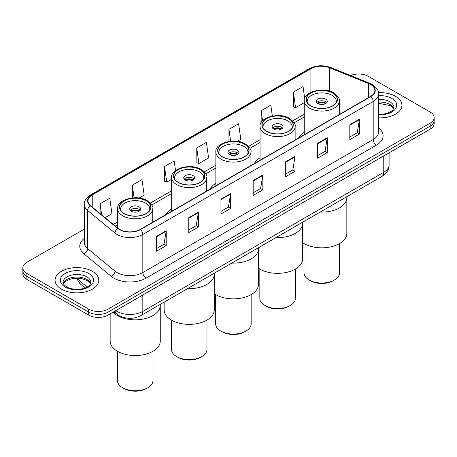 <?xml version="1.0" encoding="UTF-8"?>
<svg xmlns="http://www.w3.org/2000/svg" width="457" height="457" viewBox="0 0 457 457"><rect width="100%" height="100%" fill="white"/><g stroke="black" fill="none" stroke-linecap="round" stroke-linejoin="round"><path stroke-width="0.69" d="M171.661 208.82A24.147 13.938 0 0 0 166.005 214.533M215.858 183.308A24.147 13.938 0 0 0 210.197 189.021M260.05 157.791A24.147 13.938 0 0 0 254.395 163.503M304.248 132.273A24.147 13.938 0 0 0 298.592 137.991M121.145 316.65A13.664 7.889 180 0 1 117.295 314.519L113.896 311.72M84.328 229.111L26.854 262.295A13.664 7.889 0 0 0 22.85 267.871L22.85 273.823A13.664 7.889 0 0 0 26.854 279.404L88.698 315.107A13.664 7.889 0 0 0 108.029 315.107L430.146 129.137A13.664 7.889 0 0 0 434.15 123.556L434.15 120.579A13.664 7.889 0 0 1 430.146 126.161A13.664 7.889 0 0 0 434.15 120.579L434.15 117.603A13.664 7.889 0 0 0 430.146 112.028L368.302 76.319A13.664 7.889 0 0 0 350.559 75.531M22.85 267.871A13.664 7.889 0 0 0 26.854 273.452L88.698 309.161A13.664 7.889 0 0 0 108.029 309.161L108.029 312.131L430.146 126.161L108.029 312.131A13.664 7.889 0 0 1 88.698 312.131A13.664 7.889 0 0 0 108.029 312.131L108.029 315.107M26.854 273.452L26.854 276.428L88.698 312.131L26.854 276.428A13.664 7.889 0 0 1 22.85 270.847A13.664 7.889 0 0 0 26.854 276.428L26.854 279.404M395.522 96.313A21.867 12.625 0 0 0 378.43 92.645A21.867 12.625 0 0 1 395.522 96.313A21.867 12.625 0 0 1 401.926 105.236A21.867 12.625 0 0 0 395.522 96.313M92.405 271.309A21.867 12.625 0 0 0 68.573 268.573A21.867 12.625 0 0 0 55.074 280.238A21.867 12.625 0 0 0 61.478 289.167A21.867 12.625 0 0 0 85.31 291.903A21.867 12.625 0 0 0 98.809 280.238A21.867 12.625 0 0 0 92.405 271.309A21.867 12.625 0 0 0 68.573 268.573A21.867 12.625 0 0 0 55.074 280.238A21.867 12.625 0 0 0 61.478 289.167A21.867 12.625 0 0 0 85.31 291.903A21.867 12.625 0 0 0 98.809 280.238A21.867 12.625 0 0 0 92.405 271.309M370.621 84.499A14.578 8.415 180 0 1 374.889 90.452A14.578 8.415 180 0 1 370.621 96.404L140.242 229.414A14.578 8.415 180 0 1 117.992 228.289L90.612 205.713A14.578 8.415 180 0 1 87.973 200.886A14.578 8.415 180 0 1 92.24 194.933L310.897 68.693A14.578 8.415 180 0 1 329.571 67.75L368.673 83.557A14.578 8.415 180 0 1 370.621 84.499M370.878 84.351A14.944 8.626 0 0 0 368.885 83.385L329.777 67.579A14.944 8.626 0 0 0 310.64 68.544L91.983 194.785A14.944 8.626 0 0 0 90.309 205.833L117.689 228.409A14.944 8.626 0 0 0 140.499 229.563L370.878 96.553A14.944 8.626 0 0 0 370.878 84.351M156.54 236.332L156.54 251.207L166.199 245.632L166.199 230.751L156.54 236.332M156.54 248.568L163.983 244.272L166.165 231.248A3.645 2.102 -120 0 0 166.199 230.751M163.914 244.306L166.199 245.632M188.752 217.732L188.752 232.613L198.412 227.032L198.412 212.151L188.752 217.732M188.752 229.974L196.196 225.672L198.372 212.648A3.645 2.102 -120 0 0 198.412 212.151M196.127 225.712L198.412 227.032M220.965 199.138L220.965 214.013L230.625 208.432L230.625 193.557L220.965 199.138M220.965 211.374L228.403 207.078L230.585 194.048A3.645 2.102 -120 0 0 230.625 193.557M228.34 207.112L230.625 208.432M349.811 124.744L349.811 139.625L359.476 134.044L359.476 119.168L349.811 124.744M349.811 136.986L357.254 132.684L359.436 119.66A3.645 2.102 -120 0 0 359.476 119.168M357.185 132.724L359.476 134.044M317.598 143.344L317.598 158.219L327.263 152.644L327.263 137.763L317.598 143.344M317.598 155.58L325.041 151.284L327.223 138.26A3.645 2.102 -120 0 0 327.263 137.763M324.978 151.324L327.263 152.644M285.385 161.938L285.385 176.819L295.051 171.238L295.051 156.363L285.385 161.938M285.385 174.18L292.828 169.884L295.011 156.854A3.645 2.102 -120 0 0 295.051 156.363M292.766 169.918L295.051 171.238M253.172 180.538L253.172 195.419L262.838 189.838L262.838 174.957L253.172 180.538M253.172 192.774L260.616 188.478L262.798 175.454A3.645 2.102 -120 0 0 262.838 174.957M260.553 188.518L262.838 189.838M378.533 117.832A21.867 12.625 0 0 0 401.926 105.236A21.867 12.625 0 0 1 378.533 117.832M108.029 309.161L430.146 123.184A13.664 7.889 0 0 0 434.15 117.603M139.117 198.03L144.161 195.116L141.978 179.572L132.313 185.148L132.313 197.904M105.104 217.663L111.948 213.716L109.766 198.167L100.1 203.748L100.1 213.539M237.303 141.344L240.793 139.322L238.617 123.778L228.951 129.36L228.951 141.424M272.349 116.044L270.824 105.179L261.164 110.76L261.164 122.573M304.699 98.432L303.037 86.584L293.377 92.165L293.531 106.949M175.539 170.581L174.191 160.973L164.526 166.554L164.68 181.343M196.738 147.954L198.921 163.503L208.586 157.922L206.404 142.378L196.738 147.954L196.893 162.743M198.921 163.503L196.738 162.686M228.951 129.36L230.614 141.207M261.164 110.76L262.564 120.757M293.377 92.165L295.559 107.709L304.248 102.688M295.559 107.709L293.377 106.892M164.526 166.554L166.708 182.097L171.661 179.235M166.708 182.097L164.526 181.28M132.313 185.148L134.09 197.784M100.1 203.748L101.654 214.819M320.157 212.082A25.055 14.464 0 0 0 346.84 197.647A25.055 14.464 180 0 1 339.505 207.878A25.055 14.464 180 0 1 320.157 212.082M332.736 93.131A15.487 8.94 0 0 0 315.861 91.189A15.487 8.94 0 0 0 306.299 99.455A15.487 8.94 0 0 0 310.834 105.778A15.487 8.94 0 0 0 327.715 107.715A15.487 8.94 0 0 0 337.277 99.455A15.487 8.94 0 0 0 332.736 93.131M307.452 102.836A14.578 8.415 180 0 1 307.207 101.311A14.578 8.415 180 0 1 316.21 93.536A14.578 8.415 180 0 1 332.096 95.359A14.578 8.415 180 0 1 336.363 101.311A14.578 8.415 180 0 1 336.124 102.836M325.652 99.083A5.467 3.153 0 0 0 319.694 98.398A5.467 3.153 0 0 0 316.318 101.311A5.467 3.153 0 0 0 317.918 103.545A5.467 3.153 0 0 0 323.876 104.23A5.467 3.153 0 0 0 327.252 101.311A5.467 3.153 0 0 0 325.652 99.083M326.766 102.614A5.467 3.153 0 0 0 325.652 101.683A5.467 3.153 0 0 0 316.804 102.614M317.369 103.173A7.289 4.21 180 0 1 325.881 103.036L325.881 103.402M317.969 103.573A6.375 3.685 180 0 1 325.224 103.419L325.881 103.036M325.116 103.813L325.224 103.419M302.648 242.69A25.055 14.464 -0 0 0 339.505 243.587A25.055 14.464 -0 0 0 346.84 233.356L346.84 196.681M304.019 243.558L304.019 272.783A17.766 10.26 -0 0 0 309.223 280.038A17.766 10.26 -0 0 0 334.347 280.038L334.347 280.038A17.766 10.26 -0 0 0 339.551 272.783L339.551 243.558M309.223 280.038L310.514 280.781A15.944 9.203 -0 0 0 333.062 280.781L334.347 280.038L333.062 280.781M275.965 237.6A25.055 14.464 0 0 0 302.648 223.165A25.055 14.464 180 0 1 295.308 233.396A25.055 14.464 180 0 1 275.965 237.6M288.544 118.643A15.487 8.94 0 0 0 271.664 116.706A15.487 8.94 0 0 0 262.101 124.967A15.487 8.94 0 0 0 266.637 131.29A15.487 8.94 0 0 0 283.517 133.233A15.487 8.94 0 0 0 293.08 124.967A15.487 8.94 0 0 0 288.544 118.643M263.255 128.354A14.578 8.415 180 0 1 263.015 126.829A14.578 8.415 180 0 1 272.012 119.054A14.578 8.415 180 0 1 287.899 120.877A14.578 8.415 180 0 1 292.166 126.829A14.578 8.415 180 0 1 291.926 128.354M281.455 124.595A5.467 3.153 0 0 0 275.497 123.91A5.467 3.153 0 0 0 272.126 126.829A5.467 3.153 0 0 0 273.726 129.063A5.467 3.153 0 0 0 279.684 129.742A5.467 3.153 0 0 0 283.06 126.829A5.467 3.153 0 0 0 281.455 124.595M282.569 128.131A5.467 3.153 0 0 0 281.455 127.2A5.467 3.153 0 0 0 272.612 128.131M273.172 128.685A7.289 4.21 180 0 1 281.689 128.554L281.689 128.92M273.772 129.085A6.375 3.685 180 0 1 281.032 128.937L281.689 128.554M280.924 129.331L281.032 128.937M258.451 268.208A25.055 14.464 -0 0 0 295.308 269.099A25.055 14.464 -0 0 0 302.648 258.873L302.648 222.193M259.827 269.07L259.827 298.301A17.766 10.26 -0 0 0 265.026 305.55A17.766 10.26 -0 0 0 290.155 305.55L290.155 305.55A17.766 10.26 -0 0 0 295.359 298.301L295.359 269.07M265.026 305.55L266.317 306.299A15.944 9.203 -0 0 0 288.864 306.299L290.155 305.55L288.864 306.299M231.768 263.112A25.055 14.464 0 0 0 258.451 248.682A25.055 14.464 180 0 1 251.11 258.908A25.055 14.464 180 0 1 231.768 263.112M244.346 144.161A15.487 8.94 0 0 0 227.472 142.224A15.487 8.94 0 0 0 217.909 150.484A15.487 8.94 0 0 0 222.445 156.808A15.487 8.94 0 0 0 239.325 158.745A15.487 8.94 0 0 0 248.882 150.484A15.487 8.94 0 0 0 244.346 144.161M219.057 153.866A14.578 8.415 180 0 1 218.817 152.341A14.578 8.415 180 0 1 227.82 144.566A14.578 8.415 180 0 1 243.707 146.394A14.578 8.415 180 0 1 247.974 152.341A14.578 8.415 180 0 1 247.734 153.866M237.263 150.113A5.467 3.153 0 0 0 231.305 149.428A5.467 3.153 0 0 0 227.929 152.341A5.467 3.153 0 0 0 229.528 154.575A5.467 3.153 0 0 0 235.486 155.26A5.467 3.153 0 0 0 238.862 152.341A5.467 3.153 0 0 0 237.263 150.113M238.377 153.643A5.467 3.153 0 0 0 237.263 152.718A5.467 3.153 0 0 0 228.414 153.643M228.98 154.203A7.289 4.21 180 0 1 237.491 154.072L237.491 154.432M229.58 154.603A6.375 3.685 180 0 1 236.835 154.449L237.491 154.072M236.726 154.849L236.835 154.449M214.259 293.72A25.055 14.464 -0 0 0 251.11 294.616A25.055 14.464 -0 0 0 258.451 284.385L258.451 247.711M215.63 294.588L215.63 323.813A17.766 10.26 -0 0 0 220.834 331.068A17.766 10.26 -0 0 0 245.957 331.068L245.957 331.068A17.766 10.26 -0 0 0 251.161 323.813L251.161 294.588M220.834 331.068L222.119 331.811A15.944 9.203 -0 0 0 244.672 331.811L245.957 331.068L244.672 331.811M187.576 288.63A25.055 14.464 0 0 0 214.259 274.194A25.055 14.464 180 0 1 206.918 284.425A25.055 14.464 180 0 1 187.576 288.63M200.155 169.678A15.487 8.94 0 0 0 183.274 167.736A15.487 8.94 0 0 0 173.711 176.002A15.487 8.94 0 0 0 178.247 182.32A15.487 8.94 0 0 0 195.128 184.262A15.487 8.94 0 0 0 204.69 176.002A15.487 8.94 0 0 0 200.155 169.678M174.865 179.384A14.578 8.415 180 0 1 174.625 177.859A14.578 8.415 180 0 1 183.623 170.084A14.578 8.415 180 0 1 199.509 171.906A14.578 8.415 180 0 1 203.776 177.859A14.578 8.415 180 0 1 203.536 179.384M193.065 175.625A5.467 3.153 0 0 0 187.107 174.945A5.467 3.153 0 0 0 183.737 177.859A5.467 3.153 0 0 0 185.336 180.092A5.467 3.153 0 0 0 191.294 180.778A5.467 3.153 0 0 0 194.671 177.859A5.467 3.153 0 0 0 193.065 175.625M194.179 179.161A5.467 3.153 0 0 0 193.065 178.23A5.467 3.153 0 0 0 184.222 179.161M184.782 179.721A7.289 4.21 180 0 1 193.3 179.584L193.3 179.949M185.382 180.115A6.375 3.685 180 0 1 192.643 179.967L193.3 179.584M192.534 180.361L192.643 179.967M164.149 302.157L164.149 309.903A25.055 14.464 -0 0 0 179.612 323.265A25.055 14.464 -0 0 0 206.918 320.134A25.055 14.464 -0 0 0 214.259 309.903L214.259 273.223M171.438 320.106L171.438 349.331A17.766 10.26 -0 0 0 176.636 356.586A17.766 10.26 -0 0 0 201.766 356.586L201.766 356.586A17.766 10.26 -0 0 0 206.97 349.331L206.97 320.106M176.636 356.586L177.927 357.328A15.944 9.203 -0 0 0 200.474 357.328L201.766 356.586L200.474 357.328M117.495 315.593A25.055 14.464 0 0 0 144.8 318.729A25.055 14.464 0 0 0 160.27 305.367A25.055 14.464 180 0 1 152.929 315.593A25.055 14.464 180 0 1 113.108 312.177A25.055 14.464 0 0 0 117.495 315.593M146.166 200.846A15.487 8.94 0 0 0 129.285 198.909A15.487 8.94 0 0 0 119.723 207.17A15.487 8.94 0 0 0 124.264 213.493A15.487 8.94 0 0 0 141.139 215.43A15.487 8.94 0 0 0 150.701 207.17A15.487 8.94 0 0 0 146.166 200.846M120.877 210.551A14.578 8.415 180 0 1 120.637 209.026A14.578 8.415 180 0 1 129.634 201.251A14.578 8.415 180 0 1 145.52 203.079A14.578 8.415 180 0 1 149.793 209.026A14.578 8.415 180 0 1 149.548 210.551M139.082 206.798A5.467 3.153 0 0 0 133.124 206.113A5.467 3.153 0 0 0 129.748 209.026A5.467 3.153 0 0 0 131.348 211.26A5.467 3.153 0 0 0 137.306 211.945A5.467 3.153 0 0 0 140.682 209.026A5.467 3.153 0 0 0 139.082 206.798M140.196 210.329A5.467 3.153 0 0 0 139.082 209.403A5.467 3.153 0 0 0 130.234 210.329M130.799 210.888A7.289 4.21 180 0 1 139.311 210.757L139.311 211.117M131.393 211.288A6.375 3.685 180 0 1 138.654 211.134L139.311 210.757M138.545 211.534L138.654 211.134M110.16 313.879L110.16 341.071A25.055 14.464 -0 0 0 125.624 354.438A25.055 14.464 -0 0 0 152.929 351.302A25.055 14.464 -0 0 0 160.27 341.071L160.27 304.396M117.449 351.273L117.449 380.498A17.766 10.26 -0 0 0 122.653 387.753A17.766 10.26 -0 0 0 147.777 387.753L147.777 387.753A17.766 10.26 -0 0 0 152.981 380.498L152.981 351.273M122.653 387.753L123.938 388.496A15.944 9.203 -0 0 0 146.486 388.496L147.777 387.753L146.486 388.496M115.821 310.611A18.223 10.522 0 0 0 117.049 311.388A18.223 10.522 0 0 0 142.818 311.388L383.76 172.283A18.223 10.522 0 0 0 389.101 164.84C389.233 169.364 386.822 173.232 381.875 176.453L140.927 315.558A9.111 5.261 60 0 0 142.818 311.388L142.818 295.022M383.76 155.917L383.76 172.283A9.111 5.261 60 0 1 381.875 176.453M115.084 311.034A9.111 6.095 129.5 0 0 116.672 313.999L113.907 311.714M430.146 129.137L430.146 123.184M88.698 315.107L88.698 309.161M77.005 278.216A18.223 10.522 0 0 0 78.918 280.232L78.918 278.29M85.071 287.944L80.586 284.243A9.111 6.095 129.5 0 1 78.918 280.232L87.127 287.002M378.533 127.937A22.776 13.15 180 0 1 376.419 145.126L146.04 278.136A4.553 2.628 60 0 1 142.818 272.561L373.198 139.551A18.223 10.522 0 0 0 378.533 132.113L378.533 94.022A18.223 10.522 180 0 1 373.198 101.46A4.553 2.628 -120 0 0 370.878 96.553M146.04 278.136A22.776 13.15 180 0 1 113.827 278.136A22.776 13.15 180 0 1 111.274 276.382L83.894 253.806A22.776 13.15 180 0 1 84.328 238.371M117.049 272.561A18.223 10.522 0 0 0 142.818 272.561L142.818 234.47A18.223 10.522 180 0 1 115.004 233.064L87.624 210.488A18.223 10.522 180 0 1 84.328 204.456L84.328 242.541A18.223 10.522 0 0 0 87.624 248.574L115.004 271.155A18.223 10.522 0 0 0 117.049 272.561M378.533 94.022C379.139 91.177 377.048 88.001 372.255 84.499L369.856 83.334A4.553 2.131 112 0 0 368.885 83.385M369.856 83.334L330.754 67.527C323.208 64.86 316.044 65.242 309.263 68.687A4.553 2.628 60 0 1 310.64 68.544M91.983 194.785A4.553 2.628 -120 0 0 90.606 194.928C85.882 198.327 83.785 201.503 84.328 204.456M90.309 205.833A4.553 3.045 129.5 0 0 87.624 210.488L87.624 248.574A4.553 3.045 -50.5 0 1 83.894 253.806M330.754 67.527A4.553 2.131 112 0 0 329.777 67.579M117.689 228.409A4.553 3.045 129.5 0 0 115.004 233.064L115.004 271.155A4.553 3.045 -50.5 0 1 111.274 276.382M140.499 229.563A4.553 2.628 60 0 1 142.818 234.47L373.198 101.46L373.198 139.551A4.553 2.628 60 0 0 376.419 145.126M92.24 194.933L92.24 207.055M368.673 83.557L368.673 97.524M329.571 67.75L329.571 91.149M340.465 113.81L339.323 113.353M310.897 68.693L310.897 92.343M304.248 114.193L292.709 120.854M260.05 139.705L248.511 146.371M215.858 165.223L204.319 171.883M171.661 190.74L150.33 203.057M117.678 221.908L113.307 224.427M253.172 181.012L262.798 175.454M285.385 162.412L295.011 156.854M317.598 143.812L327.223 138.26M349.811 125.218L359.436 119.66M220.965 199.606L230.585 194.048M188.752 218.206L198.372 212.648M156.54 236.8L166.165 231.248M393.711 108.612A13.887 8.015 0 0 0 389.878 104.402A13.887 8.015 0 0 0 378.533 102.105M378.533 114.284L384.297 113.976L388.073 112.982L391.369 111.297L392.803 110.028L393.945 107.469A13.887 8.015 0 0 0 389.878 101.802A13.887 8.015 0 0 0 378.533 99.5M378.533 114.793A16.618 9.597 0 0 0 395.105 109.314A16.618 9.597 0 0 0 391.809 98.455A16.618 9.597 0 0 0 378.533 95.684M310.674 105.87A15.715 9.071 0 0 0 332.902 105.87A15.715 9.071 0 0 0 332.902 93.034A15.715 9.071 0 0 0 310.674 93.034A15.715 9.071 0 0 0 310.674 105.87M339.323 114.473L339.323 100.94A17.537 10.128 180 0 1 328.497 110.297A17.537 10.128 180 0 1 309.383 108.098A17.537 10.128 180 0 1 304.248 100.94L304.248 134.724M90.595 283.614A13.887 8.015 0 0 0 86.761 279.404A13.887 8.015 0 0 0 72.823 277.416A13.887 8.015 0 0 0 63.289 283.614M86.761 276.805A13.887 8.015 0 0 0 71.629 275.063A13.887 8.015 0 0 0 63.055 282.472C62.329 282.9 63.494 284.374 66.556 286.887C73.697 291.063 89.566 289.898 90.829 282.472A13.887 8.015 0 0 0 86.761 276.805M65.191 287.025A16.618 9.597 0 0 0 88.692 287.025A16.618 9.597 0 0 0 88.692 273.457A16.618 9.597 0 0 0 65.191 273.457A16.618 9.597 0 0 0 65.191 287.025M266.477 131.382A15.715 9.071 0 0 0 288.704 131.382A15.715 9.071 0 0 0 288.704 118.552A15.715 9.071 0 0 0 266.477 118.552A15.715 9.071 0 0 0 266.477 131.382M295.131 139.985L295.131 126.458A17.537 10.128 180 0 1 284.305 135.809A17.537 10.128 180 0 1 265.191 133.615A17.537 10.128 180 0 1 260.05 126.458L260.05 160.236M222.285 156.9A15.715 9.071 0 0 0 244.512 156.9A15.715 9.071 0 0 0 244.512 144.069A15.715 9.071 0 0 0 222.285 144.069A15.715 9.071 0 0 0 222.285 156.9M250.933 165.503L250.933 151.97A17.537 10.128 180 0 1 240.108 161.327A17.537 10.128 180 0 1 220.994 159.133A17.537 10.128 180 0 1 215.858 151.97L215.858 185.753M178.087 182.417A15.715 9.071 0 0 0 200.315 182.417A15.715 9.071 0 0 0 200.315 169.581A15.715 9.071 0 0 0 178.087 169.581A15.715 9.071 0 0 0 178.087 182.417M206.741 191.02L206.741 177.487A17.537 10.128 180 0 1 195.916 186.844A17.537 10.128 180 0 1 176.802 184.645A17.537 10.128 180 0 1 171.661 177.487L171.661 211.271M124.098 213.585A15.715 9.071 0 0 0 146.326 213.585A15.715 9.071 0 0 0 146.326 200.754A15.715 9.071 0 0 0 124.098 200.754A15.715 9.071 0 0 0 124.098 213.585M152.752 222.188L152.752 208.655A17.537 10.128 180 0 1 141.927 218.012A17.537 10.128 180 0 1 122.813 215.818A17.537 10.128 180 0 1 117.678 208.655L117.678 228.026M140.927 315.558C133.598 319.243 126.263 319.243 118.934 315.558L116.672 313.999M389.101 164.84L389.101 152.832M80.586 284.243L76.308 278.222M309.263 68.687L90.606 194.928M304.248 116.963L294.148 122.796M260.05 142.481L249.95 148.314M215.858 167.993L205.759 173.826M171.661 193.511L151.77 204.999M117.678 224.678L115.29 226.061M393.643 108.772L392.803 107.515L390.444 105.653L378.533 103.253M339.323 100.94C340.191 99.358 338.351 96.69 333.81 92.948C323.328 86.253 302.985 92.097 304.248 100.94M336.363 101.311L336.363 102.477M307.207 101.311L307.207 102.477M90.532 283.774L89.692 282.517L87.327 280.655L82.443 278.816L76.93 278.216L71.058 278.907L65.574 281.289L63.357 283.774M295.131 126.458C295.993 124.87 294.159 122.208 289.618 118.46C279.13 111.771 258.793 117.609 260.05 126.458M292.166 126.829L292.166 127.989M263.015 126.829L263.015 127.989M250.933 151.97C251.801 150.387 249.962 147.72 245.42 143.978C234.938 137.283 214.596 143.127 215.858 151.97M247.974 152.341L247.974 153.506M218.817 152.341L218.817 153.506M206.741 177.487C207.604 175.899 205.77 173.237 201.223 169.496C190.74 162.801 170.398 168.644 171.661 177.487M203.776 177.859L203.776 179.024M174.625 177.859L174.625 179.024M152.752 208.655C153.621 207.072 151.781 204.405 147.24 200.663C136.757 193.968 116.415 199.812 117.678 208.655M149.793 209.026L149.793 210.191M120.637 209.026L120.637 210.191"/></g></svg>
